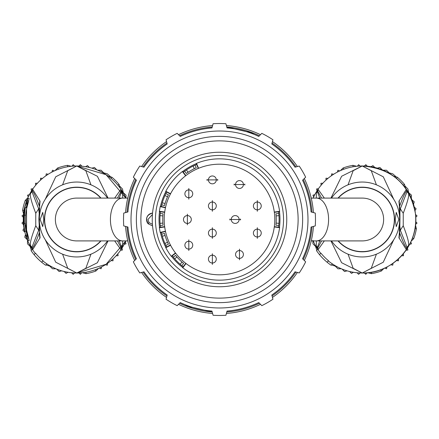 <?xml version="1.0" encoding="UTF-8"?>
<svg xmlns="http://www.w3.org/2000/svg" width="439" height="439" viewBox="0 0 439 439"><rect width="100%" height="100%" fill="white"/><g stroke="black" fill="none" stroke-linecap="round" stroke-linejoin="round"><path stroke-width="0.66" d="M55.374 219.5A21.407 21.407 0 0 1 76.781 198.093A21.407 21.407 0 0 0 55.374 219.5A21.407 21.407 0 0 0 76.781 240.907A21.407 21.407 0 0 1 55.374 219.5M383.626 219.5A21.407 21.407 0 0 1 362.219 240.907A21.407 21.407 0 0 0 383.626 219.5A21.407 21.407 0 0 0 362.219 198.093A21.407 21.407 0 0 1 383.626 219.5M255.564 304.973L255.531 304.984A92.766 92.766 0 0 1 226.804 311.981A92.766 92.766 0 0 0 259.416 303.239A92.766 92.766 0 0 1 255.564 304.973L255.482 305.006M193.045 308.414L184.737 305.506L212.196 311.981A92.766 92.766 0 0 1 183.518 305.006L183.447 304.979A92.766 92.766 0 0 1 182.723 304.666L182.701 304.661A92.766 92.766 0 0 1 179.584 303.239A92.766 92.766 0 0 0 212.196 311.981L205.628 311.224M166.935 295.941A92.766 92.766 0 0 1 143.059 272.065A92.766 92.766 0 0 0 166.935 295.941M135.761 259.416A92.766 92.766 0 0 1 127.019 226.804A92.766 92.766 0 0 0 135.761 259.416M313.441 226.409A94.193 94.193 0 0 1 304.309 260.486M297.401 272.454A94.193 94.193 0 0 1 272.454 297.401M260.486 304.309A94.193 94.193 0 0 1 226.409 313.441M212.591 313.441A94.193 94.193 0 0 1 178.514 304.309M166.546 297.401A94.193 94.193 0 0 1 141.599 272.454M134.691 260.486A94.193 94.193 0 0 1 125.559 226.409M125.559 212.591A94.193 94.193 0 0 1 134.691 178.514M141.599 166.546A94.193 94.193 0 0 1 166.546 141.599M178.514 134.691A94.193 94.193 0 0 1 212.591 125.559M226.409 125.559A94.193 94.193 0 0 1 260.486 134.691M272.454 141.599A94.193 94.193 0 0 1 297.401 166.546M304.309 178.514A94.193 94.193 0 0 1 313.441 212.591M127.019 212.196A92.766 92.766 0 0 1 135.761 179.584M303.239 179.584A92.766 92.766 0 0 1 311.981 212.196M272.065 143.059A92.766 92.766 0 0 1 295.941 166.935M179.584 135.761A92.766 92.766 0 0 1 212.196 127.019L205.628 127.776M245.955 130.586L254.263 133.494L226.804 127.019A92.766 92.766 0 0 1 259.416 135.761M143.059 166.935A92.766 92.766 0 0 1 166.935 143.059M123.738 225.92A95.982 95.982 0 0 1 123.738 213.08L127.936 211.955A91.877 91.877 0 0 1 136.43 180.253L133.352 177.18A95.982 95.982 0 0 1 139.778 166.057L143.976 167.182A91.877 91.877 0 0 1 167.182 143.976L166.057 139.778A95.982 95.982 0 0 1 177.18 133.352L180.253 136.43A91.877 91.877 0 0 1 211.955 127.936L213.08 123.738A95.982 95.982 0 0 1 225.92 123.738L227.045 127.936A91.877 91.877 0 0 1 258.747 136.43L261.82 133.352A95.982 95.982 0 0 1 272.943 139.778L271.818 143.976A91.877 91.877 0 0 1 295.024 167.182L299.222 166.057A95.982 95.982 0 0 1 305.648 177.18L302.57 180.253A91.877 91.877 0 0 1 311.064 211.955L315.262 213.08A95.982 95.982 0 0 1 315.262 225.92L311.064 227.045A91.877 91.877 0 0 1 302.57 258.747L305.648 261.82A95.982 95.982 0 0 1 299.222 272.943L295.024 271.818A91.877 91.877 0 0 1 271.818 295.024L272.943 299.222A95.982 95.982 0 0 1 261.82 305.648L258.747 302.57A91.877 91.877 0 0 1 227.045 311.064L225.92 315.262A95.982 95.982 0 0 1 213.08 315.262L211.955 311.064A91.877 91.877 0 0 1 180.253 302.57L177.18 305.648A95.982 95.982 0 0 1 166.057 299.222L167.182 295.024A91.877 91.877 0 0 1 143.976 271.818L139.778 272.943A95.982 95.982 0 0 1 133.352 261.82L136.43 258.747A91.877 91.877 0 0 1 127.936 227.045L123.738 225.92M307.986 219.5A88.486 88.486 0 0 1 219.5 307.986A88.486 88.486 0 0 1 131.014 219.5A88.486 88.486 0 0 1 219.5 131.014A88.486 88.486 0 0 1 307.986 219.5M302.636 219.5A83.136 83.136 0 0 0 219.5 136.364A83.136 83.136 0 0 0 136.364 219.5A83.136 83.136 0 0 0 219.5 302.636A83.136 83.136 0 0 0 302.636 219.5M140.881 219.5A78.619 78.619 0 0 0 219.5 298.119A78.619 78.619 0 0 0 298.119 219.5A78.619 78.619 0 0 0 219.5 140.881A78.619 78.619 0 0 0 140.881 219.5M146.944 217.234A6.437 6.437 0 0 0 146.631 220.63M146.725 221.058A6.437 6.437 0 0 0 148.168 223.786L152.552 225.92L148.168 223.786L149.035 222.633L147.938 219.5L152.426 214.517A67.255 67.255 0 0 1 221.991 152.289A67.255 67.255 0 0 1 286.755 219.5A67.255 67.255 0 0 1 221.893 286.716A67.255 67.255 0 0 1 152.415 224.28L149.035 222.633M152.531 213.261L152.552 213.08A6.437 6.437 0 0 0 149.65 213.985M149.249 214.248A6.437 6.437 0 0 0 147.016 217.053M146.533 219.522L148.168 223.786C145.238 218.419 146.703 214.852 152.552 213.08C148.843 213.656 146.835 215.812 146.538 219.555M152.459 214.139L152.426 214.517A67.255 67.255 0 0 0 152.415 224.28L152.547 225.887M155.455 219.5A64.045 64.045 0 0 1 219.5 155.455A64.045 64.045 0 0 1 283.545 219.5A64.045 64.045 0 0 1 219.5 283.545A64.045 64.045 0 0 1 155.455 219.5M165.821 191.64A60.478 60.478 0 0 0 160.471 206.335M196.288 163.654A60.478 60.478 0 0 0 182.745 171.473M279.473 227.32A60.478 60.478 0 0 0 279.473 211.68M159.527 211.68A60.478 60.478 0 0 0 159.527 227.32M159.352 211.658L164.658 212.35L164.702 212.015L159.395 211.324L159.352 211.658M159.395 211.324A60.659 60.659 0 0 1 160.23 206.604L165.454 207.768L165.519 207.46L161.343 206.533A59.583 59.583 0 0 1 161.739 204.859L164.51 205.562A56.73 56.73 0 0 1 164.581 205.282L164.521 205.512M161.343 206.533L160.301 206.297L160.23 206.604M164.921 204.025A56.73 56.73 0 0 1 165.075 203.493L162.304 202.791L161.739 204.859L162.304 202.791A59.583 59.583 0 0 1 164.949 195.536L167.517 196.776L168.291 195.092A56.73 56.73 0 0 1 168.411 194.828L165.843 193.588A59.583 59.583 0 0 1 166.611 192.052L165.662 191.558L165.805 191.283A60.659 60.659 0 0 1 182.388 171.523L185.642 175.77L185.889 175.584L183.288 172.181A59.583 59.583 0 0 1 184.665 171.155L186.427 169.937L184.665 171.155L186.334 173.471A56.73 56.73 0 0 1 186.57 173.306L186.372 173.443M183.288 172.181L182.635 171.331L182.388 171.523M195.959 167.885A56.73 56.73 0 0 1 196.222 167.764L195.053 165.163L193.116 166.074L195.053 165.163A59.583 59.583 0 0 1 196.628 164.477L196.217 163.489L196.507 163.374A60.659 60.659 0 0 1 279.605 211.351L274.298 212.042L274.342 212.35L278.584 211.796A59.583 59.583 0 0 1 278.781 213.502L278.963 215.637A59.583 59.583 0 0 1 278.963 223.363L278.781 225.498A59.583 59.583 0 0 1 278.584 227.204L274.342 226.65L274.298 226.958L279.605 227.649A60.659 60.659 0 0 1 182.761 267.763L186.026 263.521L185.779 263.334L183.167 266.725A59.583 59.583 0 0 1 181.823 265.661L180.188 264.278L181.823 265.661L183.623 263.449A56.73 56.73 0 0 1 183.403 263.268L183.59 263.416M278.584 211.796L279.648 211.658L279.605 211.351M171.567 256.376A60.478 60.478 0 0 0 182.624 267.433M160.471 232.665A60.478 60.478 0 0 0 165.821 247.36M182.761 267.763L182.514 267.576L183.167 266.725M175.732 255.597A56.73 56.73 0 0 1 175.551 255.377L173.339 257.177A59.583 59.583 0 0 1 172.275 255.833L171.424 256.486L171.237 256.239A60.659 60.659 0 0 1 165.805 247.717L170.557 245.253L170.414 244.973L166.611 246.948A59.583 59.583 0 0 1 165.843 245.412L168.411 244.172A56.73 56.73 0 0 1 168.291 243.908L168.389 244.128M166.611 246.948L165.662 247.442L165.805 247.717M164.581 233.718A56.73 56.73 0 0 1 164.51 233.438L161.739 234.141L162.304 236.209L161.739 234.141A59.583 59.583 0 0 1 161.343 232.467L160.301 232.703L160.23 232.396A60.659 60.659 0 0 1 159.395 227.676L164.702 226.985L164.658 226.65L159.352 227.342L159.395 227.676M162.918 223.627A56.73 56.73 0 0 1 162.88 223.072L160.037 223.363L160.219 225.498L160.037 223.363A59.583 59.583 0 0 1 160.037 215.637L162.88 215.928L163.056 213.793L160.219 213.502L160.037 215.637L160.219 213.502A59.583 59.583 0 0 1 160.416 211.796M160.416 227.204A59.583 59.583 0 0 1 160.219 225.498L163.056 225.207A56.73 56.73 0 0 1 163.028 224.922L163.05 225.163M162.99 224.516A56.73 56.73 0 0 1 162.957 224.142M162.957 214.858A56.73 56.73 0 0 1 162.99 214.484L162.957 214.858M163.028 214.078A56.73 56.73 0 0 1 163.056 213.793L163.028 214.078M163.056 225.207L162.88 223.072A56.73 56.73 0 0 1 162.88 215.928M164.685 204.881A56.73 56.73 0 0 1 164.779 204.525M161.739 204.859L164.51 205.562L165.075 203.493A56.73 56.73 0 0 1 167.742 196.271M167.956 195.799A56.73 56.73 0 0 1 168.115 195.459L167.956 195.799M166.611 192.052L170.414 194.027L170.557 193.747L165.805 191.283M164.949 195.536L165.843 193.588L164.949 195.536M165.843 193.588L168.411 194.828M186.904 173.07A56.73 56.73 0 0 1 187.206 172.856M187.634 172.565A56.73 56.73 0 0 1 188.095 172.253L186.427 169.937A59.583 59.583 0 0 1 193.116 166.074L194.285 168.68L196.222 167.764M195.591 168.055L195.251 168.214A56.73 56.73 0 0 1 195.585 168.055M196.628 164.477L198.274 168.433L198.56 168.313L196.507 163.374M186.334 173.471L188.095 172.253A56.73 56.73 0 0 1 194.285 168.68L194.631 168.51M219.5 274.803A55.303 55.303 0 0 1 164.197 219.5A55.303 55.303 0 0 1 219.5 164.197A55.303 55.303 0 0 1 274.803 219.5A55.303 55.303 0 0 1 219.5 274.803M161.343 232.467L165.519 231.54L165.454 231.232L160.23 232.396M172.275 255.833L175.666 253.221L175.479 252.974L171.237 256.239M175.666 253.221A55.303 55.303 0 0 0 185.779 263.334M279.605 227.649L279.648 227.342L278.584 227.204M183.085 263.005A56.73 56.73 0 0 1 182.805 262.763M182.41 262.429A56.73 56.73 0 0 1 181.993 262.061L180.188 264.278A59.583 59.583 0 0 1 174.722 258.812L173.339 257.177L174.722 258.812L176.939 257.007A56.73 56.73 0 0 1 176.571 256.59M176.237 256.195A56.73 56.73 0 0 1 175.995 255.915L176.237 256.195M173.339 257.177L175.567 255.394M183.623 263.449L181.993 262.061A56.73 56.73 0 0 1 176.939 257.007L175.551 255.377M168.115 243.541A56.73 56.73 0 0 1 167.956 243.201M167.742 242.729A56.73 56.73 0 0 1 167.517 242.224L164.949 243.464L165.843 245.412L164.949 243.464A59.583 59.583 0 0 1 162.304 236.209L165.075 235.507A56.73 56.73 0 0 1 164.921 234.975M164.779 234.475A56.73 56.73 0 0 1 164.685 234.119L164.779 234.475M165.843 245.412L168.411 244.172L167.517 242.224A56.73 56.73 0 0 1 165.075 235.507L164.515 233.466M244.814 185A5.35 5.35 0 0 0 244.83 184.534L234.13 184.534L244.83 184.534A5.35 5.35 0 0 0 244.814 184.067M188.814 250.543L188.814 239.837L188.814 250.543M212.366 264.459L212.366 253.753L212.366 264.459M212.366 211.296L212.366 200.59L212.366 211.296M187.387 224.85L187.387 214.15L187.387 224.85M188.814 199.163L188.814 188.457L188.814 199.163M217.695 180.363A5.35 5.35 0 0 0 217.717 179.897L207.01 179.897L217.717 179.897A5.35 5.35 0 0 0 217.695 179.425M257.32 211.296L257.32 200.59L257.32 211.296M257.32 238.41L257.32 227.704L257.32 238.41M239.48 259.817L239.48 249.116L239.48 259.817M240.528 219.966A5.35 5.35 0 0 0 240.55 219.5L229.849 219.5L240.55 219.5A5.35 5.35 0 0 0 240.528 219.034M212.366 238.41L212.366 227.704L212.366 238.41M239.48 180.61A3.924 3.924 0 0 0 235.556 184.534A3.924 3.924 0 0 0 239.48 188.457A3.924 3.924 0 0 0 243.404 184.534A3.924 3.924 0 0 0 239.48 180.61M234.152 184.067A5.35 5.35 0 0 0 234.152 185M188.814 249.116A3.924 3.924 0 0 0 192.737 245.187A3.924 3.924 0 0 0 188.814 241.263A3.924 3.924 0 0 0 184.89 245.187A3.924 3.924 0 0 0 188.814 249.116M212.366 263.032A3.924 3.924 0 0 0 216.29 259.103A3.924 3.924 0 0 0 212.366 255.18A3.924 3.924 0 0 0 208.437 259.103A3.924 3.924 0 0 0 212.366 263.032M212.366 209.864A3.924 3.924 0 0 0 216.29 205.94A3.924 3.924 0 0 0 212.366 202.017A3.924 3.924 0 0 0 208.437 205.94A3.924 3.924 0 0 0 212.366 209.864M187.387 223.424A3.924 3.924 0 0 0 191.311 219.5A3.924 3.924 0 0 0 187.387 215.576A3.924 3.924 0 0 0 183.464 219.5A3.924 3.924 0 0 0 187.387 223.424M188.814 197.737A3.924 3.924 0 0 0 192.737 193.813A3.924 3.924 0 0 0 188.814 189.884A3.924 3.924 0 0 0 184.89 193.813A3.924 3.924 0 0 0 188.814 197.737M212.366 175.968A3.924 3.924 0 0 0 208.437 179.897A3.924 3.924 0 0 0 212.366 183.82A3.924 3.924 0 0 0 216.29 179.897A3.924 3.924 0 0 0 212.366 175.968M207.032 179.425A5.35 5.35 0 0 0 207.032 180.363M257.32 209.864A3.924 3.924 0 0 0 261.243 205.94A3.924 3.924 0 0 0 257.32 202.017A3.924 3.924 0 0 0 253.396 205.94A3.924 3.924 0 0 0 257.32 209.864M257.32 236.983A3.924 3.924 0 0 0 261.243 233.06A3.924 3.924 0 0 0 257.32 229.136A3.924 3.924 0 0 0 253.396 233.06A3.924 3.924 0 0 0 257.32 236.983M239.48 258.39A3.924 3.924 0 0 0 243.404 254.466A3.924 3.924 0 0 0 239.48 250.543A3.924 3.924 0 0 0 235.556 254.466A3.924 3.924 0 0 0 239.48 258.39M235.2 215.576A3.924 3.924 0 0 0 231.276 219.5A3.924 3.924 0 0 0 235.2 223.424A3.924 3.924 0 0 0 239.123 219.5A3.924 3.924 0 0 0 235.2 215.576M229.866 219.034A5.35 5.35 0 0 0 229.866 219.966M212.366 236.983A3.924 3.924 0 0 0 216.29 233.06A3.924 3.924 0 0 0 212.366 229.136A3.924 3.924 0 0 0 208.437 233.06A3.924 3.924 0 0 0 212.366 236.983M276.082 215.373A56.73 56.73 0 0 1 276.12 215.928L278.963 215.637L278.781 213.502L275.944 213.793A56.73 56.73 0 0 1 275.972 214.078L275.95 213.837M276.01 214.484A56.73 56.73 0 0 1 276.043 214.858M276.093 223.456L276.12 223.072A56.73 56.73 0 0 1 276.082 223.627M276.043 224.142A56.73 56.73 0 0 1 276.01 224.516L276.043 224.142M275.972 224.922A56.73 56.73 0 0 1 275.944 225.207L275.944 225.185M276.12 223.072L275.944 225.207L278.781 225.498L278.963 223.363L276.12 223.072A56.73 56.73 0 0 0 276.12 215.928L275.944 213.793M295.941 272.065A92.766 92.766 0 0 1 272.065 295.941M311.981 226.804A92.766 92.766 0 0 1 303.239 259.416M191.667 131.003L193.045 130.586M197.374 129.406L198.647 129.104M226.804 127.019L233.372 127.776M240.352 129.104L241.626 129.406M247.333 307.997L245.955 308.414M241.626 309.594L240.352 309.896M233.372 311.224L226.804 311.981M198.647 309.896L197.374 309.594M32.332 249.314A53.52 53.52 0 0 0 35.329 253.358L35.515 253.193A53.273 53.273 0 0 0 43.088 260.761L42.907 260.942A53.52 53.52 0 0 0 46.968 263.949L45.683 265.233A55.303 55.303 0 0 1 31.048 250.598L32.332 249.314A53.52 53.52 0 0 1 26.472 237.757L27.646 240.621L29.172 240.643L26.581 230.118A51.308 51.308 0 0 1 26.581 208.882L29.172 198.357L27.646 198.379L24.332 208.854L26.472 201.243A53.52 53.52 0 0 1 125.834 198.093L126.059 195.196L123.26 192.666L122.465 188.973L119.501 185.938M23.262 219.5A53.52 53.52 0 0 1 24.332 208.854A53.52 53.52 0 0 0 24.332 230.146L26.472 237.757A53.52 53.52 0 0 1 25.435 234.602L24.749 237.164L27.169 239.584M26.049 207.724L27.394 203.334L27.542 204.717M26.779 207.724L27.141 206.308M45.255 239.743L55.704 262.182L76.781 273.02A53.52 53.52 0 0 1 46.968 263.949M45.255 199.257L55.753 176.763L76.781 165.98L85.835 170.711L90.95 184.819M39.526 232.527L39.274 233.065C35.998 241.966 33.66 246.981 32.256 248.101L32.892 249.297L40.075 237.724C39.197 232.994 39.197 206.001 40.075 201.276L32.892 189.703L30.922 193.001C29.336 194.027 30.949 200.788 35.757 213.288L35.757 225.717M32.892 249.297L30.922 245.994C29.336 244.989 30.944 238.229 35.757 225.712L38.692 230.168L39.12 226.228M41.639 262.209L43.088 260.761M108.06 240.907L97.354 262.758L76.781 273.02L67.727 268.289L62.607 254.181M90.95 254.181L85.835 268.289L76.781 273.02A53.52 53.52 0 0 0 125.834 240.907A53.52 53.52 0 0 1 76.781 273.02C64.105 272.893 52.812 268.871 42.907 260.942M108.06 198.093L97.403 176.297L76.781 165.98A53.52 53.52 0 0 1 125.834 198.093L106.09 174.717L76.781 165.98L67.727 170.711L62.607 184.819M117.454 198.093L121.307 190.899L120.665 189.703L114.656 198.093M120.665 189.703L122.635 193.001L122.684 198.093M119.178 240.907L121.614 247.333L122.635 245.994L122.679 240.907M122.635 245.994L120.665 249.297L114.656 240.907M107.522 198.093A37.463 37.463 0 0 0 39.318 219.5A37.463 37.463 0 0 0 107.522 240.907M100.712 240.907A32.113 32.113 0 0 1 44.668 219.5A32.113 32.113 0 0 1 100.712 198.093M43.774 219.5L42.731 212.366L40.207 219.5L42.731 226.634L43.774 219.5M121.608 190.916L121.614 191.667L121.515 190.767M119.172 198.093L121.614 191.667L122.635 193.001M121.515 248.227L121.614 247.333L121.608 248.084M117.465 240.907L121.307 248.101L121.608 248.051L120.665 249.297M27.646 240.621L27.394 235.666L26.049 231.276M27.141 232.692L26.779 231.276M27.542 234.283L27.394 235.666L27.904 235.633M27.904 203.367L27.394 203.334L27.646 198.379M24.227 209.864L24.266 209.864A53.388 53.388 -89.4 0 0 23.432 217.36L23.525 215.22A53.426 53.426 90.6 0 1 24.227 209.864L24.161 209.864A53.492 53.492 -89.4 0 0 23.459 215.22L23.459 222.139A53.388 53.388 -89.4 0 0 24.705 231.276L26.806 231.276M24.825 231.276A53.273 53.273 90.6 0 1 23.679 223.78L23.777 223.78M23.744 223.78A53.207 53.207 90.6 0 1 23.613 217.36L23.552 217.36A53.273 53.273 90.6 0 1 24.386 209.864L24.568 209.864M26.17 231.276A51.961 51.961 90.6 0 1 25.094 224.85L25.725 224.85M26.806 207.724L25.226 207.724L23.777 215.22A53.174 53.174 -89.4 0 0 24.924 231.276M25.226 207.724L24.452 215.22A52.504 52.504 90.6 0 0 24.452 223.78L25.621 223.78M24.074 224.85A52.976 52.976 90.6 0 1 23.98 215.22L24.167 215.22C24.375 212.454 24.31 212.454 23.98 215.22C24.31 212.454 24.375 212.454 24.167 215.22A52.784 52.784 -89.4 0 0 24.041 217.36L23.893 217.36A52.932 52.932 -89.4 0 0 24.024 223.78L24.452 223.78M34.072 254.636L35.515 253.193M39.867 238.284L39.274 233.065L39.548 232.429L40.075 237.724M31.948 248.084L31.948 247.333L32.047 248.227M39.483 231.161L38.692 230.168L31.948 247.333L30.922 245.994M39.12 212.789L38.692 208.832L35.757 213.288M39.483 207.839L38.692 208.832L31.948 191.667L30.922 193.001M32.047 190.767L31.948 191.667L31.948 190.916M32.892 189.703L32.256 190.899C33.671 192.008 36.014 197.023 39.274 205.935L39.867 200.722M39.526 206.473L39.274 205.94L39.51 206.44L40.075 201.276M39.609 206.703L38.884 219.006L39.609 232.302M23.558 213.87L22.603 210.319L24.063 210.254A53.52 53.52 0 0 1 25.374 204.607M25.577 203.926A53.52 53.52 0 0 1 76.781 165.98M111.149 178.47L111.819 177.175A54.946 54.946 0 0 1 119.106 184.462L117.806 185.132M58.431 169.224L57.646 167.994A54.946 54.946 0 0 1 67.595 165.327L67.529 166.787M67.595 165.327L71.151 166.277M108.268 176.226L111.819 177.175M22.603 210.319A54.946 54.946 0 0 1 25.27 200.365L27.871 197.764M55.045 170.59L57.646 167.994M25.27 200.365L26.505 201.15M95.126 269.776L95.916 271.006A54.946 54.946 0 0 1 85.962 273.673L82.411 272.723M85.962 273.673L86.028 272.213M55.901 268.783L52.477 268.783L49.848 266.149L45.991 264.926M61.679 270.847L59.117 271.532L56.697 269.107M67.968 272.29L66.059 273.393L64.187 271.516M74.597 272.976L73.187 274.331L71.628 272.773M81.083 272.849A53.52 53.52 0 0 0 81.594 272.806L80.375 274.331L78.965 272.976M126.015 240.907L125.686 241.236M98.517 268.41L95.916 271.006M119.106 184.462L120.056 188.013M97.656 170.217L101.08 170.217L103.714 172.851L107.308 173.811L110.765 176.89M71.963 166.194L73.187 164.669L74.597 166.024M81.083 166.151A53.52 53.52 0 0 1 81.934 166.227L80.375 164.669L78.965 166.024M85.589 166.71L87.498 165.607L89.375 167.484M91.883 168.153L94.44 167.468L96.865 169.893M51.934 172.099L52.477 170.217L54.299 170.93M45.958 175.748L46.254 173.811L48.153 174.283M33.024 188.677L31.092 188.973L31.559 190.872M37.425 183.233L35.466 183.272L35.685 185.214M42.495 178.404L40.553 178.19L40.509 180.144M28.211 197.018L27.498 195.196L29.375 194.653M21.95 215.906L23.476 214.682A53.52 53.52 0 0 0 23.305 217.316L21.95 215.906M23.508 224.653L21.95 223.094L23.305 221.684M24.458 230.118L24.332 230.146A53.52 53.52 0 0 0 24.765 232.094L22.888 230.217L23.991 228.313M31.356 250.29L30.132 246.433L27.498 243.804L27.498 240.374M101.628 266.901L101.08 268.783L99.263 268.07M107.599 263.252L107.308 265.189L105.409 264.717M120.533 250.323L122.465 250.027L121.998 248.128M125.351 241.982L126.059 243.804L124.182 244.347M116.137 255.767L118.091 255.728L117.877 253.786M111.067 260.596L113.01 260.81L113.048 258.856M331.429 264.926L335.286 266.149L337.92 268.783L341.344 268.783A53.52 53.52 0 0 1 332.405 263.949L331.121 265.233A55.303 55.303 0 0 1 316.486 250.598L317.776 249.314A53.52 53.52 0 0 0 320.772 253.358L320.958 253.193A53.273 53.273 0 0 0 328.526 260.761L328.35 260.942A53.52 53.52 0 0 0 362.219 273.02L353.165 268.289L348.05 254.181M330.94 240.907L341.597 262.703L362.219 273.02C349.543 272.893 338.255 268.871 328.35 260.942M330.94 198.093L341.646 176.242L362.219 165.98A53.52 53.52 0 0 1 415.738 219.5A53.52 53.52 0 0 1 362.219 273.02L383.247 262.237L393.745 239.743M393.745 199.257L383.296 176.818L362.219 165.98A53.52 53.52 0 0 0 313.166 198.093A53.52 53.52 0 0 1 362.219 165.98L371.273 170.711L376.393 184.819M317.776 249.314A53.52 53.52 0 0 1 313.166 240.907M321.535 240.907L317.693 248.101L318.335 249.297L324.344 240.907M318.335 249.297L316.365 245.994L316.321 240.907M319.828 198.093L317.386 191.667L316.365 193.001L316.316 198.093M316.365 193.001L318.335 189.703L324.344 198.093M327.082 262.209L328.526 260.761M406.108 189.703L398.925 201.276C399.803 206.001 399.803 232.994 398.925 237.724L406.108 249.297L408.078 245.994C409.653 244.946 408.045 238.185 403.243 225.712L403.243 213.288C408.067 200.716 409.68 193.956 408.078 193.001L406.108 189.703L406.953 190.767M376.393 254.181L371.273 268.289L362.219 273.02A53.52 53.52 0 0 0 415.738 219.5A53.52 53.52 0 0 0 362.219 165.98C391.912 168.362 409.636 184.166 415.393 213.398C419.849 243.93 393.081 273.963 362.219 273.02M348.05 184.819L353.165 170.711L362.219 165.98M331.478 240.907A37.463 37.463 0 0 0 399.682 219.5A37.463 37.463 0 0 0 331.478 198.093M398.793 219.5L396.269 212.366L395.226 219.5L396.269 226.634L398.793 219.5M338.288 198.093A32.113 32.113 0 0 1 394.332 219.5A32.113 32.113 0 0 1 338.288 240.907M399.474 206.473L398.925 201.276M407.052 190.916L407.052 191.667L406.744 190.899C405.329 192.008 402.986 197.023 399.726 205.94L399.452 206.571L399.726 205.94L399.133 200.722M403.243 213.288L400.308 208.832L407.052 191.667L408.078 193.001M399.517 207.839L400.308 208.832L399.88 212.794M399.88 226.228L400.308 230.168L403.243 225.712M399.517 231.161L400.308 230.168L407.052 247.333L408.078 245.994M406.953 248.227L407.052 247.333L407.052 248.084M399.133 238.284L399.726 233.065C403.002 241.966 405.34 246.981 406.744 248.101L406.108 249.297M399.474 232.527L399.726 233.06L399.49 232.56L398.925 237.724M399.391 232.302L399.479 232.736C399.731 235.337 400.401 208.278 399.479 206.264L399.32 206.939M319.515 254.636L320.958 253.193M317.392 248.084L317.386 247.333L317.485 248.227M319.822 240.907L317.386 247.333L316.365 245.994M317.485 190.767L317.386 191.667L317.392 190.916M318.335 189.703L317.693 190.899L321.546 198.093M393.706 176.226L397.262 177.175L396.587 178.47A53.52 53.52 0 0 1 403.249 185.132L404.544 184.462L405.499 188.013M397.262 177.175A54.946 54.946 0 0 1 404.544 184.462M343.874 169.224L343.084 167.994A54.946 54.946 0 0 1 353.038 165.327L352.972 166.787M353.038 165.327L356.589 166.277M312.985 198.093L313.314 197.764M340.483 170.59L343.084 167.994M380.569 269.776L381.354 271.006A54.946 54.946 0 0 1 371.405 273.673L367.849 272.723M371.405 273.673L371.471 272.213M347.117 270.847L344.56 271.532L342.135 269.107M353.411 272.29L351.502 273.393L349.625 271.516M360.035 272.976L358.625 274.331L357.066 272.773M366.527 272.849A53.52 53.52 0 0 0 367.037 272.806L365.813 274.331L364.403 272.976M414.937 228.746L416.397 228.681A54.946 54.946 0 0 1 413.73 238.635L411.129 241.236M383.955 268.41L381.354 271.006M413.73 238.635L412.495 237.85M415.442 225.13L416.397 228.681M404.939 185.938L407.908 188.973L408.698 192.666L411.502 195.196L411.283 198.11M383.099 170.217L386.523 170.217L389.152 172.851L392.746 173.811L396.203 176.89M357.406 166.194L358.625 164.669L360.035 166.024M366.527 166.151A53.52 53.52 0 0 1 367.372 166.227L365.813 164.669L364.403 166.024M371.032 166.71L372.941 165.607L374.813 167.484M377.32 168.153L379.883 167.468L382.303 169.893M412.034 199.937L414.251 201.836L413.522 204.25M414.992 210.572L416.112 208.783L414.273 207.054M415.503 214.468L417.05 215.906L415.695 217.316M415.524 224.318L417.05 223.094L415.695 221.684M337.371 172.099L337.92 170.217L339.737 170.93M331.401 175.748L331.692 173.811L333.591 174.283M318.467 188.677L316.535 188.973L317.002 190.872M322.863 183.233L320.909 183.272L321.123 185.214M327.933 178.404L325.99 178.19L325.952 180.144M313.649 197.018L312.941 195.196L314.818 194.653M316.799 250.29L315.57 246.433L312.941 243.804L312.941 240.374M387.066 266.901L386.523 268.783L384.701 268.07M393.042 263.252L392.746 265.189L390.847 264.717M405.976 250.323L407.908 250.027L407.441 248.128M410.789 241.982L411.502 243.804L409.625 244.347M401.575 255.767L403.534 255.728L403.315 253.786M396.505 260.596L398.447 260.81L398.491 258.856M76.781 240.907L122.657 240.907A21.407 12.232 -90 0 1 110.419 219.5A21.407 12.232 -90 0 1 122.657 198.093L76.781 198.093M362.219 198.093L316.343 198.093A21.407 12.232 90 0 1 328.581 219.5A21.407 12.232 90 0 1 316.343 240.907L362.219 240.907M24.787 208.948L24.332 208.854M26.823 204.925L26.472 201.243M100.997 240.907A32.327 32.327 0 0 1 44.454 219.725A32.327 32.327 0 0 1 100.997 198.093M26.823 234.075L26.472 237.757L24.332 230.146M29.172 240.643L28.562 238.015M29.172 198.357L28.562 200.985M28.634 200.958L26.554 208.876L26.554 230.124L28.634 238.042M25.621 215.22L24.452 215.22M338.003 198.093A32.327 32.327 0 0 1 394.546 219.275A32.327 32.327 0 0 1 338.003 240.907M122.657 240.907L127.771 240.907M122.657 198.093L127.771 198.093M316.343 198.093L311.229 198.093M316.343 240.907L311.229 240.907M125.834 240.907L106.09 264.283L76.781 273.02"/></g></svg>
